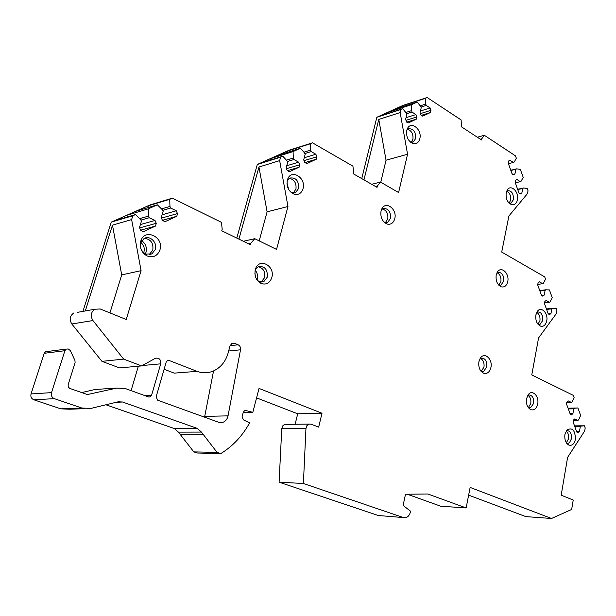 <?xml version="1.0" encoding="UTF-8"?>
<svg xmlns="http://www.w3.org/2000/svg" width="616" height="616" viewBox="0 0 616 616"><rect width="100%" height="100%" fill="white"/><g stroke="black" fill="none" stroke-linecap="round" stroke-linejoin="round"><path stroke-width="0.92" d="M77.477 312.351L94.826 309.247L100.192 308.978L126.226 319.488L141.072 270.663L131.624 219.573L132.817 215.746L135.535 214.537L140.718 219.596L141.434 221.236L139.493 227.527L140.756 230.399L143.42 231.631L155.525 226.064L156.233 223.308L155.001 220.466L149.203 217.725L148.494 216.093L148.287 208.863L157.365 204.82L162.416 209.825L163.109 211.45L161.246 217.625L162.47 220.459L165.065 221.691L176.792 216.285L177.477 213.583L176.276 210.772L170.647 208.046L169.954 206.429L169.739 199.315L172.318 198.167L221.444 222.33L222.199 229.237L221.76 230.769L250.481 244.737L250.889 243.228L254.724 238.692L276.546 249.426L287.957 206.506L279.656 160.614L280.596 157.18L282.783 156.195L287.048 160.892L287.649 162.385L286.155 167.929L287.21 170.54L289.389 171.733L299.114 167.206L299.692 164.757L298.652 162.17L293.917 159.521L293.316 158.035L293.062 151.567L300.392 148.264L304.558 152.914L305.143 154.385L303.696 159.844L304.728 162.416L306.853 163.61L316.316 159.205L316.87 156.795L315.862 154.239L311.234 151.598L310.656 150.135L310.395 143.751L312.481 142.812L352.93 166.166L353.623 172.403L353.284 173.766L377.046 187.356L377.369 186.009L380.472 182.066L398.598 192.531L407.553 154.254L400.161 112.574L400.893 109.509L402.695 108.686L406.283 113.059L406.791 114.422L405.621 119.389L406.522 121.776L408.339 122.931L416.331 119.165L416.801 116.955L415.908 114.584L411.95 112.043L411.157 104.828L417.194 102.071L420.705 106.406L421.205 107.754L420.066 112.643L420.951 115.007L422.73 116.154L430.522 112.482L430.977 110.303L430.107 107.962L426.233 105.428L425.733 104.081L425.448 98.306L427.165 97.521L461.122 119.958L461.507 126.85L481.527 139.978L481.789 138.769L484.345 135.297L515.5 155.879L516.347 158.227L514.191 162.031L513.405 162.462L510.002 160.237L508.616 160.999L508.192 163.109L512.019 173.704L513.513 174.728L514.938 173.928L515.862 169.292L516.647 168.853L520.343 169.369L523.223 177.393L521.097 181.22L520.32 181.666L516.947 179.502L515.577 180.288L515.153 182.405L518.957 192.924L520.412 193.924L521.844 193.085L522.761 188.45L523.531 187.996L527.196 188.45L528.028 190.768L527.481 193.601L508.901 215.993L501.709 252.06L544.713 276.892L545.53 279.163L543.466 283.206L542.711 283.722L539.423 281.851L538.091 282.759L537.691 284.923L541.418 295.164L542.735 296.096L544.236 295.072L545.106 290.329L545.861 289.797L549.426 289.928L552.236 297.682L550.196 301.748L549.449 302.287L546.192 300.462L544.875 301.401L544.475 303.565L548.171 313.729L549.457 314.645L550.958 313.59L551.828 308.839L552.567 308.3L556.102 308.37L556.918 310.61L556.394 313.513L538.569 337.961L531.77 374.936L573.311 395.364L574.112 397.559L572.133 401.84L571.409 402.44L568.229 400.9L566.951 401.955L566.566 404.173L570.2 414.067L571.34 414.915L572.911 413.683L573.742 408.816L574.466 408.216L577.908 407.969L580.642 415.461L578.686 419.765L577.97 420.374L574.82 418.888L573.55 419.966L573.173 422.183L576.776 432.008L577.893 432.84L579.471 431.577L580.287 426.711L581.004 426.095L584.407 425.795L585.2 427.958L584.7 430.954L567.606 457.365L561.184 495.179L573.227 500.038L571.656 509.455L551.52 518.48L470.139 487.433L466.135 507.946L427.858 493.993L405.497 494.232L403.118 505.413L410.556 511.218L410.402 511.95C409.64 515.076 408.085 516.993 405.736 517.694L403.442 517.579L303.395 483.498L305.952 428.559L281.758 428.713L282.629 425.964L284.63 424.37L308.839 424.101L306.822 425.741L305.952 428.559M94.826 309.247C90.845 312.235 90.221 316 92.939 320.543L123.654 359.113L141.595 365.912L155.44 358.266C159.236 357.665 160.999 359.521 160.714 363.84L151.605 395.21L150.15 396.92L148.579 396.958L125.394 388.573L116.824 388.072L87.372 394.556L69.793 388.403L68.261 386.987L68.122 384.823L75.098 362.67L74.959 360.514L70.409 350.658L68.253 348.979L66.228 349.095L64.888 350.712L51.521 392.631C50.897 395.487 51.844 397.497 54.347 398.66L81.874 408.031L90.845 408.439L118.234 401.794L122.53 402.009L197.312 428.397L201.424 432.085L217.078 452.398L220.682 453.561L221.39 453.222C233.187 445.807 242.589 435.689 249.595 422.861L243.328 419.804L242.119 416.685L243.297 412.22L244.706 410.549L245.776 410.495L252.814 412.343L259.036 388.45L322.006 413.244L318.672 427.104L310.949 424.139L308.839 424.101M406.737 130.5C406.06 137.129 408.285 141.518 413.421 143.659C416.632 144.09 418.765 142.442 419.827 138.7C422.337 129.637 410.964 120.413 407.361 128.721L406.737 130.5M381.035 211.034C380.249 217.417 382.305 221.768 387.21 224.085C390.952 224.832 393.47 223.03 394.771 218.68C397.412 209.186 385.678 200.331 381.766 209.009L381.035 211.034M287.341 180.203C286.363 187.002 288.688 191.691 294.309 194.279C298.591 195.149 301.494 193.293 303.018 188.704C306.375 177.801 291.183 168.422 287.603 179.356L287.341 180.203M255.27 269.754C254.177 276.091 256.179 280.68 261.261 283.529C266.328 285.046 269.846 283.052 271.81 277.554C275.39 265.973 259.382 257.219 255.555 268.846L255.27 269.754M140.748 241.218L140.386 242.781C139.871 248.802 142.134 253.207 147.186 255.994C153.222 258.012 157.465 255.994 159.921 249.957C164.403 236.983 144.467 227.666 140.748 241.218M506.183 192.793C505.651 198.806 507.499 202.78 511.742 204.712C514.614 205.151 516.508 203.526 517.432 199.846C519.319 191.953 510.81 183.73 507.222 190.082L506.183 192.793M496.196 275.136C495.595 280.911 497.297 284.808 501.285 286.84C504.512 287.518 506.668 285.762 507.746 281.566C509.648 273.527 501.308 265.65 497.458 271.964L496.196 275.136M535.866 314.953C535.327 320.466 536.875 324.201 540.525 326.149C543.628 326.842 545.699 325.071 546.731 320.844C548.409 313.251 541.102 305.805 537.337 311.373L535.866 314.953M478.917 361.677C478.262 367.19 479.787 371.032 483.498 373.188C487.148 374.189 489.62 372.28 490.921 367.459C492.862 359.213 484.615 351.636 480.457 357.973L478.917 361.677M526.541 398.683C525.956 403.965 527.358 407.623 530.738 409.655C534.172 410.618 536.49 408.708 537.691 403.927C539.37 396.242 532.316 389.096 528.32 394.54L526.541 398.683M564.918 434.519C564.395 439.601 565.688 443.112 568.791 445.045C572.072 445.992 574.274 444.074 575.413 439.3C575.221 430.191 572.372 427.104 566.882 430.037L564.918 434.519M164.11 369.261L174.243 373.134L197.051 371.348L169.115 360.476L167.506 360.514L166.174 362.123L156.141 396.835L157.665 400.223L218.742 422.307L223.015 422.299C225.664 421.198 227.335 419.057 228.035 415.862L204.728 416.377L213.552 370.932M229.999 345.846L232.07 343.289L234.473 343.274L238.13 344.798C239.986 345.792 240.779 347.463 240.51 349.811L228.035 415.862M197.051 371.348C202.549 373.319 207.939 373.227 213.213 371.078C220.613 367.729 225.579 361.723 228.105 353.053L230.037 345.861M410.472 142.15L413.344 141.903L415.7 138.477C415.777 131.439 413.236 128.244 408.062 128.867L406.937 129.791M411.18 142.296L412.936 139.278C413.413 133.988 411.58 130.654 407.453 129.283M384.091 222.168L387.749 222.23L390.552 218.341C390.744 211.296 388.18 208.077 382.867 208.693L381.389 209.879M385.416 222.576L387.78 218.942C388.326 213.675 386.54 210.341 382.421 208.955M290.498 191.923L292.015 192.608L295.826 192.246L298.645 188.381C298.829 180.519 295.78 177.1 289.489 178.124L287.256 180.542M289.235 178.278C294.348 179.456 296.581 183.067 295.957 189.112L293.37 192.831M292.254 193.339L292.762 193.155M286.964 183.275L288.804 189.736M257.18 280.188L259.313 281.612L263.887 281.55L267.344 277.077C267.675 269.223 264.611 265.789 258.15 266.767L255.232 269.885M258.22 266.728C263.255 268.006 265.396 271.618 264.664 277.562L261.207 282.02L263.887 281.55M259.475 282.513L260.114 282.405M257.057 280.01L257.28 279.302C258.058 275.876 257.357 272.811 255.178 270.093M254.862 273.196L255.625 277.231M140.756 248.317L142.619 251.782L145.607 254.077L151.898 253.892L155.301 249.495C157.719 242.642 149.75 234.842 144.036 238.561L140.733 242.873L140.61 247.763M144.483 238.33C150.866 239.247 153.638 243.174 152.783 250.111L149.38 254.493L151.898 253.892M145.307 253.931L146 252.267C147.078 247.486 145.661 243.636 141.757 240.717M140.848 242.511C143.805 245.006 144.837 248.125 143.959 251.875L143.613 252.783M509.24 203.272L511.095 203.088L513.475 199.561C513.582 193.378 511.511 190.429 507.268 190.714L506.722 191.037M506.652 191.214C509.748 192.793 511.088 195.773 510.664 200.146L509.101 203.141M497.02 272.726C500.046 274.266 501.339 277.208 500.893 281.566L498.775 285.162L500.954 285.123L503.726 281.173C503.919 275.082 501.901 272.149 497.674 272.372L497.004 272.734M538.161 324.47L539.978 324.447L542.781 320.412C542.973 314.661 541.141 311.835 537.283 311.935L536.852 312.127M536.721 312.374C539.277 314.006 540.347 316.786 539.932 320.697L537.984 324.255M480.965 371.194L483.56 371.394L486.825 366.944C487.102 360.93 485.131 357.996 480.919 358.135L480.087 358.543M480.357 358.381C483.252 359.96 484.453 362.87 483.96 367.121L481.258 371.317M528.405 407.73L530.453 407.869L533.679 403.38C533.941 397.743 532.178 394.933 528.389 394.941L527.889 395.141M527.804 395.272C530.245 396.897 531.238 399.622 530.8 403.457L528.312 407.607M566.612 443.158L568.268 443.258L569.507 442.604L571.471 438.723C571.717 433.379 570.116 430.669 566.651 430.592M566.143 431.054C568.168 432.725 568.976 435.281 568.576 438.715L566.358 442.773M295.118 424.247L297.713 413.798L256.579 397.882M286.54 424.347L284.63 424.37M380.272 515.669L378.262 515.5L279.102 482.182L281.758 428.713M466.135 507.946L440.686 506.198L407.284 494.209M551.52 518.48L525.872 516.616L468.63 495.141M361.754 178.601L376.838 117.279L403.026 105.398L427.165 97.521M236.79 238.076L257.296 164.472L288.927 150.296L312.481 142.812M82.944 311.373L111.257 222.13L150.212 204.882L172.318 198.167M73.704 313.02C69.793 315.931 69.169 319.581 71.833 323.985L92.939 320.543M141.595 365.912L119.604 367.929L101.963 361.353L71.826 323.993M131.093 390.636L138.338 366.212M81.705 392.569L95.187 389.458L116.824 388.072M64.888 350.712L44.229 353.291L45.553 351.728L47.209 351.513M44.229 353.291L31.039 393.932C30.423 396.696 31.347 398.644 33.803 399.769L60.799 408.839L81.874 408.031M84.423 408.678L69.616 409.224L60.799 408.839M217.078 452.398L193.832 451.89L178.432 432.147L174.382 428.567L105.944 404.774M193.832 451.89L197.39 453.014L218.541 453.507M204.543 417.171L204.728 416.377M252.814 412.343L243.205 412.589M322.006 413.244L297.713 413.798M279.102 482.182L303.395 483.498M577.908 407.969L568.044 408.185M584.407 425.795L574.528 425.864M581.004 426.095L574.628 426.141M580.287 426.711L574.851 426.742M579.471 431.577L576.622 431.585M577.97 420.374L573.219 420.435M574.466 408.216L568.106 408.354M573.742 408.816L568.314 408.939M572.911 413.683L570.077 413.729M571.409 402.44L566.551 402.571M552.567 308.3L546.438 308.97M551.828 308.839L546.6 309.401M550.958 313.59L548.232 313.875M549.449 302.287L544.328 302.872M545.861 289.797L539.747 290.567M545.106 290.329L539.893 290.975M544.236 295.072L541.518 295.403M542.711 283.722L537.56 284.4M523.531 187.996L517.64 189.281M522.761 188.45L517.733 189.543M521.844 193.085L519.365 193.617M520.32 181.666L515.299 182.798M516.647 168.853L510.764 170.247M515.862 169.292L510.849 170.478M514.938 173.928L512.504 174.49M513.405 162.462L508.392 163.679M484.345 135.297L477.331 137.222M481.789 138.769L480.303 139.17M417.194 102.071L393.447 109.787L401.678 106.06L425.448 98.306M411.157 104.828L387.425 112.52L378.994 116.347L402.695 108.686M400.893 109.509L376.838 117.279M402.025 106.999L401.678 106.06M425.733 104.081L420.243 105.844M426.233 105.428L420.967 107.107M430.107 107.962L420.451 111.003M387.787 113.506L387.425 112.52M411.442 110.68L405.798 112.474M411.95 112.043L406.545 113.752M415.908 114.584L406.021 117.679M363.964 179.872L378.786 119.419L400.161 112.574M407.553 154.254L386.04 160.206L378.786 119.419M386.04 160.206L380.757 182.236M380.472 182.066L371.725 184.307M377.369 186.009L375.514 186.479M300.392 148.264L277.292 155.563L287.218 151.113L310.395 143.751M293.062 151.567L270.024 158.82L259.821 163.386L282.783 156.195M280.596 157.18L257.296 164.472M287.603 152.306L287.218 151.113M310.656 150.135L303.934 152.214M311.234 151.598L304.82 153.576M315.862 154.239L304.25 157.765M270.409 160.075L270.024 158.82M293.316 158.035L286.386 160.168M293.917 159.521L287.31 161.538M298.652 162.17L286.74 165.758M238.923 239.116L258.959 167.021L279.656 160.614M259.197 240.895L267.098 211.835L258.959 167.021M287.957 206.506L267.098 211.835M254.724 238.692L243.366 241.28M250.889 243.228L248.479 243.767M157.365 204.82L135.797 211.311L148.009 205.906L169.739 199.315M148.287 208.863L126.842 215.277L114.268 220.851L135.535 214.537M132.817 215.746L111.257 222.13M148.425 207.515L148.009 205.906M169.954 206.429L161.5 208.916M170.647 208.046L162.655 210.379M176.276 210.772L162.085 214.838M127.266 216.994L126.842 215.277M148.494 216.093L139.732 218.634M149.203 217.725L140.941 220.097M155.001 220.466L140.41 224.57M85.308 310.949L112.474 225.156L131.624 219.573M109.948 312.913L121.706 274.905L112.474 225.156M141.072 270.663L121.706 274.905M123.654 359.113L101.963 361.353M169.115 360.476L167.244 360.653M234.473 343.274L231.524 343.597M245.776 410.495L244.775 410.518M378.262 515.5L403.442 517.579M54.347 398.66L33.803 399.769M578.208 432.671L577.215 432.671M571.64 414.753L570.678 414.768M549.649 314.545L548.902 314.622M542.912 296.003L542.196 296.088M520.482 193.886L520.027 193.986M513.559 174.705L513.151 174.798M430.977 110.303L420.428 113.606M430.468 112.512L421.144 115.408M416.801 116.955L405.967 120.32M416.277 119.188L406.699 122.145M316.87 156.795L304.027 160.661M316.231 159.251L304.835 162.655M299.692 164.757L286.463 168.699M299.03 167.252L287.295 170.724L299.114 167.206M177.477 213.583L161.454 218.102M176.653 216.362L162.416 220.335M165.065 221.691L164.557 221.829M156.233 223.308L139.663 227.905M155.371 226.141L140.656 230.168L155.525 226.064M143.42 231.631L142.881 231.778M160.714 363.84L142.273 365.542M151.605 395.21L144.721 395.564M88.719 394.625L87.896 394.671M51.521 392.631L31.039 393.932M122.53 402.009L116.185 402.294M174.382 428.567L197.312 428.397M178.432 432.147L201.424 432.085M203.118 434.696L180.088 434.688M240.51 349.811L228.651 350.997M238.13 344.798L230.061 345.661M410.81 142.234L413.421 143.659M411.896 142.319L413.344 141.903M384.792 222.438L387.21 224.085M385.916 222.622L387.749 222.23M292.015 192.608L294.309 194.279M293.647 192.831L295.826 192.246M293.062 193.794L293.447 193.694M259.313 281.612L261.261 283.529M260.206 282.998L260.645 282.929M145.607 254.077L147.186 255.994M140.456 244.052L140.386 242.781M509.324 203.357L511.742 204.712M509.856 203.349L511.095 203.088M498.806 285.177L501.285 286.84M499.499 285.324L500.954 285.123M538.299 324.609L540.525 326.149M538.623 324.578L539.978 324.447M481.165 371.286L483.498 373.188M481.835 371.494L483.56 371.394M528.428 407.761L530.738 409.655M528.921 407.9L530.453 407.869M566.766 443.366L568.791 445.045M566.874 443.243L568.268 443.258M421.136 115.4L430.522 112.482M406.691 122.137L416.331 119.165M304.828 162.639L316.316 159.205M162.401 220.305L176.792 216.285M150.15 396.92L148.672 396.989M66.228 349.095L45.553 351.728M218.88 422.353L223.015 422.299"/></g></svg>
